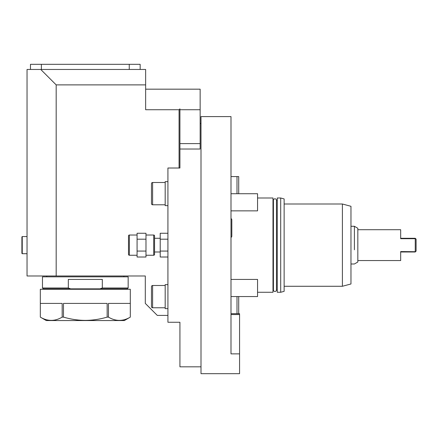 <?xml version="1.0" encoding="UTF-8"?>
<svg xmlns="http://www.w3.org/2000/svg" width="438" height="438" viewBox="0 0 438 438"><rect width="100%" height="100%" fill="white"/><g stroke="black" fill="none" stroke-linecap="round" stroke-linejoin="round"><path stroke-width="0.66" d="M167.924 205.636L165.181 205.636L165.181 181.644L167.924 181.644M201.004 366.825L179.925 366.825L179.925 322.264L167.924 322.264L167.924 168.011L179.925 168.011L179.925 149.024L179.925 168.011M167.924 308.631L165.181 308.631L165.181 284.634L167.924 284.634M165.181 285.494L152.616 285.494A1.144 1.144 0 0 0 151.471 286.638L151.471 306.633A1.144 1.144 0 0 0 152.616 307.772L152.616 285.494M165.181 307.772L152.616 307.772M151.471 306.633L151.471 286.638M165.181 182.498L152.616 182.498A1.144 1.144 0 0 0 151.471 183.642L151.471 203.637A1.144 1.144 0 0 0 152.616 204.781L152.616 182.498M165.181 204.781L152.616 204.781M151.471 203.637L151.471 183.642M167.924 315.409L157.297 315.409L145.301 303.408L145.301 275.989L27.041 275.989L27.041 69.461L145.646 69.461L145.646 109.735L179.065 109.735L179.925 108.881L179.925 143.609L200.15 143.609L200.15 89.171L145.646 89.171M200.15 143.609L200.15 149.024L179.925 149.024L179.925 143.609M179.925 109.735L200.15 109.735M179.065 109.735L179.065 168.011M56.179 275.989L56.179 84.884L145.646 84.884M40.75 69.461L56.179 84.884M22.245 236.569L21.9 236.909L21.9 253.367L22.245 253.706L22.245 236.569L27.041 236.569M128.164 287.985L102.306 287.985L102.306 279.417L68.323 279.417L68.323 287.985L70.617 288.845L127.305 288.845L128.164 287.985L128.164 276.843L42.47 276.843L42.47 287.985L68.323 287.985L70.617 288.845L43.324 288.845L42.47 287.985M100.012 288.845L102.306 287.985M101.282 288.379L100.132 288.801M108.46 317.123C115.742 321.459 123.018 321.459 130.3 317.123L124.37 320.55L46.264 320.55L40.323 317.123L40.323 289.272L130.305 289.272L130.305 317.123L130.3 303.408L108.46 303.408L108.46 317.123L107.151 317.123L107.151 303.408L63.477 303.408L63.477 317.123L62.169 317.123L62.169 303.408L40.329 303.408L40.323 317.123C47.611 321.459 54.892 321.459 62.169 317.123M63.477 317.123C70.956 319.275 78.232 320.364 85.317 320.386C92.44 320.353 99.722 319.269 107.151 317.123M41.386 69.461L41.386 64.32L30.468 64.32L30.468 69.461M140.16 69.461L140.16 64.32L41.386 64.32M129.248 69.461L129.248 64.32M201.004 373.68L201.004 116.596L230.996 116.596L230.996 353.871L239.57 353.871L239.57 373.68L201.004 373.68M230.996 218.562A1.528 1.528 0 0 1 231.822 219.914L231.822 236.077A1.528 1.528 0 0 1 230.996 237.434M230.996 313.696L239.57 313.696L239.57 353.871M239.57 314.55L230.996 314.55M230.996 279.417L257.56 279.417L257.56 296.553L230.996 296.553M230.996 193.722L257.56 193.722L257.56 210.859L230.996 210.859M257.56 198.003L272.989 198.003L272.989 292.272L257.56 292.272M272.989 290.044L273.421 290.044A1.528 1.528 0 0 0 274.944 291.484A1.528 1.528 0 0 0 276.466 290.044L276.466 200.232L277.27 200.232M272.989 200.232L273.421 200.232A1.528 1.528 0 0 1 274.944 198.792A1.528 1.528 0 0 1 276.466 200.232M273.421 290.044L273.421 200.232M276.466 290.044L277.27 290.044M277.27 198.003L277.27 292.272L280.703 292.272L280.703 198.003L277.27 198.003M280.698 282.176L280.698 279.827M280.698 249.665L280.698 208.099M280.703 292.272L284.131 291.352L284.131 198.923L280.703 198.003M284.131 286.271L342.401 286.271L350.969 283.977M284.131 204.004L342.401 204.004L342.401 286.271M342.401 211.861L342.401 204.004L350.969 206.298L350.969 283.972M354.397 249.802L354.397 226.282L350.969 226.282M354.397 226.282L357.83 228.264L357.83 262.012L354.397 263.988L350.969 263.988M400.677 260.561L400.677 251.571L415.531 251.708L415.24 251.992L400.677 251.992L400.677 260.561L357.83 260.561M415.246 251.571L415.246 238.705L400.677 238.705L400.677 229.715L357.83 229.715M400.677 229.715L400.677 238.283L415.24 238.283L416.1 239.137L416.1 251.138L415.531 251.708M415.246 238.705L415.531 238.568M236.996 193.722L236.996 176.58L230.996 176.58M236.996 176.58L238.71 176.58L238.71 193.722M236.996 313.696L236.996 296.553M238.71 296.553L238.71 313.696M167.924 233.262L160.215 233.262L160.215 239.197L167.924 239.197M167.924 251.073L160.215 251.073L160.215 239.197M167.924 257.013L160.215 257.013L160.215 251.073M154.559 238.283L160.215 238.283M154.559 251.992L160.215 251.992M145.985 235.025L153.7 235.025A0.86 0.86 0 0 1 154.559 235.879L154.559 254.39A0.86 0.86 0 0 1 153.7 255.25L145.985 255.25M145.985 257.013L145.985 233.262L137.078 233.262L137.078 257.013L145.985 257.013M145.985 239.197L137.078 239.197M145.985 251.073L137.078 251.073M129.363 255.25L129.363 235.025A0.86 0.86 0 0 0 128.504 235.879L128.504 254.39A0.86 0.86 0 0 0 129.363 255.25L137.078 255.25M129.363 235.025L137.078 235.025M153.7 235.025L153.7 255.25M27.041 253.706L22.245 253.706M46.751 276.843L46.751 275.989M123.877 276.843L123.877 275.989M50.989 289.272L50.354 288.845M119.645 289.272L120.28 288.845M201.004 123.45L200.15 123.45M231.822 236.077L231.822 219.914"/></g></svg>
